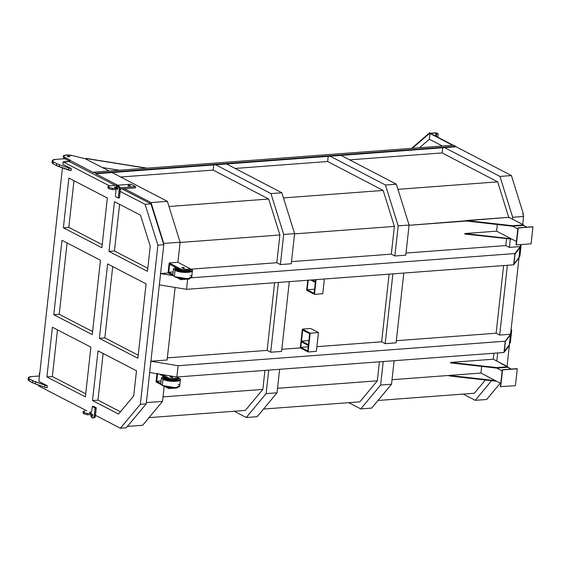 <?xml version="1.0" encoding="UTF-8"?>
<svg xmlns="http://www.w3.org/2000/svg" width="561" height="561" viewBox="0 0 561 561"><rect width="100%" height="100%" fill="white"/><g stroke="black" fill="none" stroke-linecap="round" stroke-linejoin="round"><path stroke-width="0.84" d="M455.567 146.807L455.623 146.309L453.491 145.194L412.307 148.286L430.154 132.866L429.656 132.775L411.641 148.335L147.087 168.167L85.889 158.377L146.47 168.209L93.659 172.171L93.603 172.669L69.48 160.102L69.312 161.589L69.48 160.102L93.603 172.669L93.659 172.171L95.791 173.279L93.659 172.171L146.47 168.209L85.784 158.504L85.728 159.001L109.129 171.007L85.728 159.001L85.889 158.377L147.087 168.167L411.641 148.335L429.656 132.775L430.154 132.866L412.307 148.286L453.491 145.194L455.623 146.309L95.791 173.279L95.735 173.777L95.791 173.279L455.623 146.309L455.567 146.807L444.663 147.627L455.567 146.807M520.18 247.345L520.482 244.603L520.264 246.588L509.36 247.408L505.812 245.557L506.569 238.727L505.812 245.557L406.003 253.039L505.812 245.557L509.36 247.408L510.272 239.147L509.36 247.408L520.264 246.588L520.18 247.345L515.033 254.028L513.925 264.049L519.072 257.359L520.18 247.345L515.033 254.028L513.925 264.049L519.072 257.359L520.18 247.345M522.705 224.491L523.588 216.469L522.761 213.804L523.301 213.762L511.408 175.565L499.956 176.427L444.663 147.627L341.074 155.39L444.663 147.627L499.956 176.427L512.684 217.289L499.956 176.427L511.408 175.565L455.602 146.498L511.408 175.565L523.301 213.762L522.761 213.804L523.588 216.469L512.684 217.289L512.481 219.169L512.684 217.289L523.588 216.469L522.705 224.491M507.039 366.382L519.072 257.359L513.659 264.82L186.54 289.336L159.184 284.834L186.54 289.336L513.659 264.82L514.907 253.544L191.084 277.814L514.907 253.544L520.264 246.588L514.907 253.544L513.659 264.82L519.016 257.864L510.587 334.251L499.683 335.071L496.134 333.22L503.603 265.57L496.134 333.22L396.325 340.702L496.134 333.22L499.683 335.071L507.382 265.29L499.683 335.071L510.587 334.251L505.377 341.439L504.276 351.459L509.423 344.77L504.171 351.466L509.423 344.77L510.531 334.756L505.377 341.439L504.276 351.459L509.423 344.77L509.339 345.527L503.981 352.476L176.862 376.999L503.981 352.476L505.23 341.207L178.103 365.73L176.862 376.999L178.636 377.925L178.524 378.927L169.801 379.58L169.913 378.577L162.269 374.594L149.506 372.497L176.862 376.999L162.269 374.594L169.913 378.577L178.636 377.925L178.524 378.927L169.801 379.58L169.913 378.577L178.636 377.925L176.862 376.999L178.103 365.73L505.23 341.207L510.587 334.251L505.23 341.207L503.981 352.476L509.339 345.527L507.039 366.382M117.712 185.228L95.735 173.777L341.074 155.39L396.368 184.19L409.095 225.052L405.771 255.171L394.867 255.991L391.319 254.14L394.383 226.399L294.574 233.881L394.383 226.399L383.177 190.438L283.473 197.914L383.177 190.438L327.631 161.505L235.157 168.44L327.631 161.505L328.206 156.351L327.631 161.505L383.177 190.438L394.383 226.399L391.319 254.14L291.51 261.622L391.319 254.14L394.867 255.991L398.191 225.866L385.463 185.011L330.17 156.203L226.581 163.973L281.874 192.774L226.581 163.973L112.088 172.55L167.381 201.357L180.109 242.212L177.893 262.317L190.663 268.971L190.551 269.974L190.663 268.971L177.893 262.317L180.109 242.212L163.756 243.439L151.028 202.577L124.409 188.713L151.028 202.577L163.658 244.315L163.756 243.439L180.109 242.212L167.381 201.357L151.028 202.577L167.381 201.357L112.088 172.55L95.735 173.777L117.712 185.228M474.333 393.247L378.002 400.47L474.333 393.247L485.363 380L474.333 393.247M359.839 401.83L263.509 409.053L359.839 401.83L377.336 380.814L277.527 388.296L377.336 380.814L379.432 361.817L377.336 380.814L359.839 401.83M245.346 410.414L149.016 417.629L245.346 410.414L262.843 389.397L163.034 396.879L262.843 389.397L264.939 370.393L262.843 389.397L245.346 410.414M480.924 373.051L392.02 379.713L480.924 373.051L481.661 366.396L480.924 373.051L500.777 383.394L495.468 380.631L449.214 375.428L480.924 373.051L495.468 380.631L449.214 375.428L449.158 375.926L495.412 381.129L449.158 375.926L449.214 375.428L480.924 373.051M267.148 350.387L274.617 282.737L267.148 350.387L167.339 357.869L267.148 350.387L270.697 352.231L267.148 350.387M276.825 262.723L279.89 234.982L180.081 242.464L279.89 234.982L268.684 199.022L168.98 206.497L268.684 199.022L213.138 170.088L120.664 177.017L213.138 170.088L213.713 164.934L213.138 170.088L268.684 199.022L279.89 234.982L276.825 262.723L190.887 269.168L276.825 262.723L280.374 264.575L276.825 262.723M450.595 362.904L450.651 362.406L493.266 359.208L493.925 353.234L493.266 359.208L496.815 361.06L497.705 352.946L496.815 361.06L511.204 369.082L507.754 367.287L496.85 368.107L502.158 370.87L496.85 368.107L450.595 362.904L450.651 362.406L493.266 359.208L507.81 366.789L496.906 367.602L450.651 362.406L496.906 367.602L496.85 368.107L450.595 362.904M464.88 233.537L496.59 231.16L497.319 224.505L496.59 231.16L516.443 241.503L496.59 231.16L464.88 233.537L464.824 234.035L464.88 233.537L511.134 238.734L464.88 233.537M466.261 221.013L409.067 225.298L508.932 217.317L523.476 224.898L508.932 217.317L466.317 220.515L512.572 225.711L466.317 220.515L466.261 221.013L512.516 226.216L517.824 228.979L512.516 226.216L523.42 225.396L523.476 224.898L512.572 225.711L512.516 226.216L466.261 221.013M316.909 346.656L381.641 341.803L389.11 274.154L381.641 341.803L316.909 346.656M306.657 290.296L307.765 280.248L306.657 290.296L314.462 294.364L316.088 279.623L314.462 294.364L306.657 290.296M281.832 349.286L300.296 347.904L302.372 329.118L310.654 328.494L302.372 329.118L300.296 347.904L281.832 349.286M508.876 217.815L497.67 181.855L397.966 189.33L497.67 181.855L442.124 152.922L349.65 159.857L442.124 152.922L442.699 147.774L442.124 152.922L497.67 181.855L508.876 217.815M39.41 373.219L39.831 372.7L39.27 374.468L39.572 375.064L39.691 373.956M187.669 279.133L186.54 289.336L187.669 279.133M291.278 263.754L280.374 264.575L283.698 234.449L280.374 264.575L291.278 263.754L294.602 233.635L281.874 192.774L294.602 233.635L291.278 263.754M173.195 275.661L168.062 272.99L160.432 273.565L173.195 275.661L168.062 272.99L169.17 262.969L177.893 262.317L169.17 262.969L181.939 269.624L181.827 270.626L169.625 264.266L168.742 272.281L172.893 274.448L168.742 272.281L173.167 271.952L168.742 272.281L169.625 264.266L181.827 270.626L190.551 269.974L181.827 270.626L181.939 269.624L190.663 268.971L181.939 269.624L169.17 262.969L168.062 272.99L160.432 273.565L173.195 275.661M316.39 351.347L308.101 351.964L300.296 347.904L308.101 351.964L310.177 333.185L302.372 329.118L310.177 333.185L308.101 351.964L316.39 351.347L318.466 332.561L310.654 328.494L318.466 332.561L310.177 333.185L318.466 332.561L316.39 351.347M281.601 351.417L270.697 352.231L278.396 282.449L270.697 352.231L281.601 351.417L289.301 281.636L281.601 351.417M167.108 360.001L150.748 361.221L178.103 365.73L150.748 361.221L167.108 360.001L175.116 287.456L167.108 360.001M396.094 342.834L385.19 343.655L381.641 341.803L385.19 343.655L392.889 273.866L385.19 343.655L396.094 342.834L403.794 273.053L396.094 342.834M513.827 264.056L519.072 257.359L513.827 264.056M463.218 394.081L475.237 400.337L491.583 380.702L475.237 400.337L463.218 394.081M486.689 399.481L475.237 400.337L486.689 399.481L500.286 383.142L486.689 399.481M510.433 334.763L509.325 344.777L510.433 334.763M520.082 247.352L518.974 257.366L520.082 247.352M430.098 133.371L452.608 145.264L429.971 133.476L429.34 139.233L442.384 146.028L429.34 139.233L419.488 147.746L429.34 139.233L430.098 133.371M453.148 145.222L430.497 133.42L435.946 133.013L437.37 133.756L436.633 134.023L438.267 133.897L436.142 132.789L429.6 133.28L436.142 132.789L438.267 133.897L436.633 134.023L437.37 133.756L435.946 133.013L430.497 133.42L453.148 145.222M142.662 425.266L127.382 426.416L142.662 425.266L162.536 401.388L142.662 425.266M189.667 277.99L189.555 278.992L189.667 277.99M164.205 386.312L162.536 401.388L146.183 402.616L162.536 401.388L164.205 386.312M177.641 386.936L177.528 387.939L168.805 388.598L168.917 387.595L168.307 387.272L170.053 387.511L168.917 387.595L168.805 388.598L177.528 387.939L177.641 386.936M156.035 381.943L156.94 373.717L156.035 381.943L160.993 384.523L156.035 381.943M63.379 156.063L63.723 158.062L63.856 156.807L64.326 157.094L64.185 158.342L69.887 161.316L63.723 158.062L63.379 156.063L66.703 154.983L72.194 155.558L85.833 158.875L72.194 155.558C68.393 154.268 60.869 155.397 63.856 156.807L70.027 160.06L64.326 157.094L64.185 158.342L63.723 158.062L63.779 156.743M69.585 156.365C69.774 156.898 69.045 156.954 67.404 156.526C67.215 156 67.944 155.944 69.585 156.365L69.543 156.764L69.585 156.365C67.944 155.944 67.215 156 67.404 156.526C69.045 156.954 69.774 156.898 69.585 156.365L69.795 156.589M135.411 187.893L120.44 189.015L135.411 187.893L135.552 186.638L120.18 187.788L135.552 186.638L130.937 184.239L135.552 186.638L135.411 187.893M523.161 215.08L523.301 213.762L523.161 215.08M435.609 136.085L435.946 133.013L435.609 136.085M436.009 136.295L436.276 133.834L436.009 136.295M436.36 136.477L436.633 134.023L436.36 136.477M437.896 137.277L438.267 133.897L437.896 137.277M521.183 244.554L519.914 256.075L519.072 257.401L519.914 256.075L521.183 244.554M511.099 329.623L511.751 329.966L510.37 342.49L511.751 329.966L510.91 331.292L511.751 329.966L511.099 329.623M509.528 343.816L510.37 342.49L509.528 343.816M348.725 402.665L360.744 408.92L380.617 385.042L383.212 361.529L380.617 385.042L360.744 408.92L348.725 402.665M371.648 408.106L360.744 408.92L371.648 408.106L391.522 384.229L371.648 408.106M394.117 360.716L391.522 384.229L380.617 385.042L391.522 384.229L394.117 360.716M394.867 255.991L405.771 255.171L409.095 225.052L398.191 225.866L394.867 255.991M398.191 225.866L409.095 225.052L396.368 184.19L385.463 185.011L398.191 225.866M341.074 155.39L330.17 156.203L385.463 185.011L396.368 184.19L341.074 155.39M257.155 416.683L277.029 392.812L279.623 369.292L277.029 392.812L257.155 416.683L246.251 417.503L257.155 416.683M234.239 411.248L246.251 417.503L234.239 411.248M268.719 370.113L266.124 393.626L246.251 417.503L266.124 393.626L277.029 392.812L266.124 393.626L268.719 370.113M215.676 164.787L270.97 193.587L283.698 234.449L294.602 233.635L283.698 234.449L270.97 193.587L281.874 192.774L270.97 193.587L215.676 164.787M119.346 170.242L102.474 167.543L119.346 170.242M517.004 368.647L502.277 369.755L500.412 386.662L515.419 385.702L517.284 368.794L502.565 369.902L500.7 386.81L502.565 369.902L517.284 368.794L515.419 385.702L500.412 386.662L502.277 369.755L517.004 368.647M496.303 381.066L495.412 381.129L495.468 380.631L495.412 381.129L496.303 381.066M496.85 368.107L496.906 367.602L507.81 366.789L507.754 367.287L496.85 368.107M526.87 227.191L523.42 225.396L526.87 227.191M516.078 244.764L517.943 227.857L532.95 226.903L531.085 243.811L516.365 244.912L518.231 228.011L532.67 226.756L517.943 227.857L516.365 244.912L531.085 243.811L532.95 226.903L517.943 227.857L516.078 244.764M512.516 226.216L512.572 225.711L523.476 224.898L523.42 225.396L512.516 226.216M511.969 239.168L464.824 234.035L511.969 239.168M180.333 278.319L180.944 278.642L180.831 279.644L176.792 277.541L180.831 279.644L189.555 278.992L180.831 279.644L180.944 278.642L182.087 278.558L180.333 278.319M182.073 267.948C181.883 267.415 182.613 267.359 184.253 267.786C184.443 268.312 183.713 268.368 182.073 267.948C183.713 268.368 184.443 268.312 184.253 267.786C182.613 267.359 181.883 267.415 182.073 267.948L181.862 267.723M164.766 386.487L168.805 388.598L164.766 386.487M160.867 383.401L156.708 381.235L157.599 373.219L156.708 381.235L161.14 380.905L156.708 381.235L160.867 383.401M159.296 374.11L169.801 379.58L159.296 374.11M172.227 376.733C170.586 376.312 169.857 376.368 170.046 376.901C171.687 377.322 172.416 377.265 172.227 376.733C170.586 376.312 169.857 376.368 170.046 376.901C171.687 377.322 172.416 377.265 172.227 376.733L172.115 377.735L172.437 376.957M184.141 268.782L184.253 267.786L184.141 268.782M178.139 384.362C185.207 387.784 168.531 389.039 162.332 385.547L163.02 379.285L176.07 381.375L180.354 379.734L178.833 378.1C185.901 381.529 169.219 382.777 163.02 379.285L163.574 376.333L161.498 377.651L163.02 379.285L162.332 385.547L160.811 383.913L161.498 377.651M164.738 376.943L164.696 379.159L174.983 380.807L178.146 378.956L178.356 379.517L174.983 380.807L164.696 379.159L163.496 377.876L164.738 376.943M176.175 379.103L173.805 380.197L166.512 379.026L166.077 377.637L165.656 378.114L166.512 379.026L173.805 380.197L176.175 379.103L177.914 380.099L177.066 379.033L177.017 379.481L176.182 379.103M180.354 379.734L179.667 385.996L175.383 387.637L162.332 385.547M163.805 378.542L165.712 377.953L163.805 378.542M176.196 379.278L176.007 380.695L175.586 379.846M166.126 378.801L165.537 379.538L165.656 378.114M166.372 380.281L166.512 379.026L166.372 380.281M190.172 275.416C197.241 278.838 180.558 280.086 174.359 276.601L172.837 274.967L173.531 268.705L175.053 270.339L175.6 267.38L173.531 268.705M190.656 269.049L190.859 269.154C197.928 272.576 181.252 273.824 175.053 270.339L174.359 276.601L175.053 270.339L188.103 272.422L192.381 270.788L190.656 269.049M176.764 267.99L176.729 270.213L187.009 271.854L190.172 270.002L190.382 270.563L187.009 271.854L176.729 270.213L175.53 268.922L176.764 267.99M188.208 270.15L185.831 271.244L178.538 270.072L178.103 268.684L177.69 269.161L178.538 270.072L185.831 271.244L188.208 270.15L189.941 271.152L189.099 270.079L189.05 270.528L188.208 270.157M192.381 270.788L191.694 277.043L187.409 278.684L174.359 276.601M175.831 269.589L177.739 269L175.831 269.589M188.223 270.325L188.033 271.741L187.619 270.893M178.16 269.848L177.564 270.584L177.69 269.161M178.398 271.328L178.538 270.072L178.398 271.328M89.788 412.202L91.113 412.104L89.69 412.272L90.763 413.303L87.607 413.534L84.227 412.594C82.586 411.809 82.818 411.276 84.921 410.989L83.105 411.683L84.227 412.594L87.607 413.534L87.474 414.789L84.094 413.843L83.778 412.391M89.69 412.272L90.763 413.303L90.623 414.551L87.474 414.789L90.623 414.551L90.763 413.303L87.607 413.534L87.474 414.789L84.094 413.843L84.227 412.594L84.094 413.843L82.965 412.938L83.105 411.683M91.892 415.68L92.088 415.231L91.892 415.68L92.088 415.231L90.994 415.315L92.495 416.094L92.656 414.656L91.057 413.801L91.022 412.181L90.749 413.373L92.656 414.656L92.495 416.094L90.994 415.315L90.805 415.764C91.681 417.987 92.74 418.534 93.982 417.391L94.227 416.718L95.314 416.634L95.454 415.322L120.37 428.225L140.334 404.341L157.907 245.164L145.089 204.309L120.18 191.406L119.479 197.738L118.224 197.998L119.339 189.211L120.426 189.134L120.18 191.406L145.089 204.309L150.965 203.86L122.06 188.896L150.965 203.86L145.089 204.309L157.907 245.164L163.784 244.715L150.965 203.86L163.784 244.715L157.907 245.164L140.334 404.341L146.211 403.892L163.784 244.715L146.211 403.892L140.334 404.341L120.37 428.225L126.246 427.777L146.211 403.892L126.246 427.777L120.37 428.225L95.454 415.322L96.261 408.022L95.075 417.307L95.314 416.634L94.227 416.718L95.061 407.784L96.148 407.7L95.174 408.106L93.982 417.391L95.075 417.307L92.937 418.029L90.805 415.764L90.994 415.315L90.805 415.764M114.647 187.037L116.436 187.002L116.295 188.258L117.586 188.819L115.608 188.208L116.295 188.258L116.436 187.002L114.549 187.101L115.615 188.131L112.466 188.37L109.086 187.423C107.446 186.645 107.677 186.105 109.781 185.824L130.937 184.239L109.781 185.824L107.964 186.518L109.086 187.423L112.466 188.37L115.615 188.131L115.482 189.387L112.333 189.618L108.946 188.678L108.638 187.227M128.16 185.768C129.801 186.189 130.524 186.14 130.341 185.607C128.693 185.186 127.971 185.242 128.16 185.768C129.801 186.189 130.524 186.14 130.341 185.607L130.292 186.007L130.341 185.607C128.693 185.186 127.971 185.242 128.16 185.768L127.95 185.544M114.549 187.101L115.615 188.131L115.482 189.387L112.333 189.618L112.466 188.37L112.333 189.618L108.946 188.678L109.086 187.423L108.946 188.678L107.824 187.774L107.964 186.518M115.973 186.939L115.832 188.187L115.973 186.939M322.75 293.74L324.377 279.006L322.75 293.74L314.462 294.364L322.75 293.74M307.758 350.997L300.808 347.371L301.411 341.859L308.368 345.485L307.758 350.997L308.368 345.485L301.411 341.859L300.808 347.371L307.758 350.997M301.495 341.109L302.716 330.092L309.665 333.711L308.452 344.735L301.495 341.109L308.908 340.555L301.495 341.109L308.452 344.735L309.665 333.711L302.716 330.092L301.495 341.109M315.633 279.659L315.415 281.615L312.161 279.918L315.415 281.615L315.633 279.659M307.162 289.764L308.22 280.212L307.162 289.764L314.581 289.21L307.162 289.764L314.118 293.389L307.162 289.764M310.829 280.023L315.338 282.365L314.118 293.389L315.338 282.365L310.829 280.023M308.22 346.817L300.808 347.371L308.22 346.817M115.321 185.403L68.982 161.414L63.105 161.863L68.982 161.414L115.321 185.403M38.386 385.779L38.471 385.042L38.386 385.779L86.808 410.848L38.386 385.779M28.274 377.805L28.05 379.804L29.207 381.038L29.424 379.033L32.727 380.744L32.503 382.749L29.207 381.038L35.217 383.892L35.441 381.894L35.217 383.892L44.67 387.223L32.503 382.749L32.727 380.744L44.887 385.218L44.67 387.223L44.887 385.218L47.334 385.772L47.11 387.777L44.67 387.223L47.11 387.777L47.334 385.772L38.87 381.396L62.446 167.886L38.87 381.396L47.334 385.772L35.441 381.894L29.424 379.033C27.461 377.798 28.141 376.978 31.458 376.578L39.473 375.968L31.458 376.578L28.274 377.805L29.424 379.033L29.207 381.038L29.221 378.92M52.243 160.649L53.4 161.884C51.437 160.642 52.117 159.822 55.434 159.422L52.243 160.649L52.026 162.655L53.176 163.889L53.4 161.884L56.703 163.595L53.4 161.884L53.176 163.889L56.479 165.593L56.703 163.595L59.41 164.738L56.703 163.595L56.479 165.593L59.193 166.743L59.41 164.738L68.863 168.069L59.41 164.738L59.193 166.743L68.638 170.074L68.863 168.069L68.638 170.074L71.086 170.628L71.31 168.623L68.863 168.069L71.31 168.623L62.846 164.24L63.105 161.863L62.846 164.24L71.31 168.623L71.086 170.628L56.479 165.593L53.176 163.889L53.19 161.771M93.203 406.725L93.554 406.36L93.203 406.725L93.554 406.36L96.148 407.7L93.554 406.36L92.467 406.437L91.597 411.493L92.467 406.437L96.261 408.022L95.174 408.106L92.467 406.437L92.109 406.809M109.444 185.852L63.105 161.863L109.444 185.852M101.857 247.724L63.372 227.794L68.863 178.082L107.347 198.005L101.857 247.724L107.347 198.005L68.863 178.082L63.372 227.794L68.814 227.38L102.193 244.666L68.814 227.38L73.961 180.719L68.814 227.38L63.372 227.794L101.857 247.724M98.014 350.849L136.498 370.772L133.728 395.884L118.546 414.039L92.523 400.568L98.014 350.849L92.523 400.568L118.546 414.039L133.728 395.884L136.498 370.772L98.014 350.849M85.391 396.872L46.907 376.95L52.39 327.231L90.882 347.154L85.391 396.872L90.882 347.154L52.39 327.231L46.907 376.95L85.391 396.872M114.479 201.701L140.502 215.172L150.25 246.23L147.473 271.342L108.988 251.412L114.479 201.701L108.988 251.412L114.43 250.998L147.809 268.284L114.43 250.998L119.584 204.337L114.43 250.998L108.988 251.412L147.473 271.342L150.25 246.23L140.502 215.172L114.479 201.701M92.263 334.629L53.779 314.707L61.991 240.318L100.475 260.248L92.263 334.629L100.475 260.248L61.991 240.318L53.779 314.707L92.263 334.629M107.607 263.936L146.091 283.866L137.88 358.248L99.395 338.325L107.607 263.936L99.395 338.325L137.88 358.248L146.091 283.866L107.607 263.936M57.495 329.875L52.341 376.529L85.728 393.815L52.341 376.529L46.907 376.95L52.341 376.529L57.495 329.875M67.089 242.962L59.214 314.293L92.6 331.579L59.214 314.293L53.779 314.707L59.214 314.293L67.089 242.962M103.112 353.493L97.965 400.154L120.433 411.788L97.965 400.154L92.523 400.568L97.965 400.154L103.112 353.493M112.712 266.58L104.837 337.911L138.216 355.197L104.837 337.911L99.395 338.325L104.837 337.911L112.712 266.58M67.018 160.039L67.909 160.285L67.018 160.039M55.434 159.422L65.518 158.658L55.434 159.422M69.34 161.358L65.349 162.052L69.34 161.358M116.758 188.875L115.664 188.959L115.79 190.761L115.664 188.959M117.179 186.631C118.427 185.502 119.486 186.063 120.356 188.293L119.479 197.738L118.392 197.823L119.479 197.738M118.224 197.998L115.622 196.659L118.224 197.998M115.384 195.985L115.903 191.294L115.384 195.985M115.903 191.294L115.79 190.761L115.903 191.294M117.123 186.091L118.21 186.007L120.356 188.293L119.269 188.377L117.123 186.091L116.092 186.715L116.169 187.304L117.67 188.082L117.508 189.513L115.903 188.713L116.99 188.629M120.356 188.293L120.426 189.134L119.339 189.211L119.269 188.377L120.356 188.293M115.903 188.713L117.508 189.513L117.67 188.082L116.169 187.304L116.092 186.715C117.34 185.586 118.399 186.14 119.269 188.377L118.392 197.823M93.47 417.854L92.937 418.029M91.184 411.907L91.597 411.493L91.184 411.907M93.554 406.36L92.467 406.437M92.088 415.231L90.994 415.315M119.353 197.928L118.266 198.012M116.926 188.615L115.839 188.699M93.456 406.339L92.369 406.416M92.025 415.217L90.938 415.301"/></g></svg>

